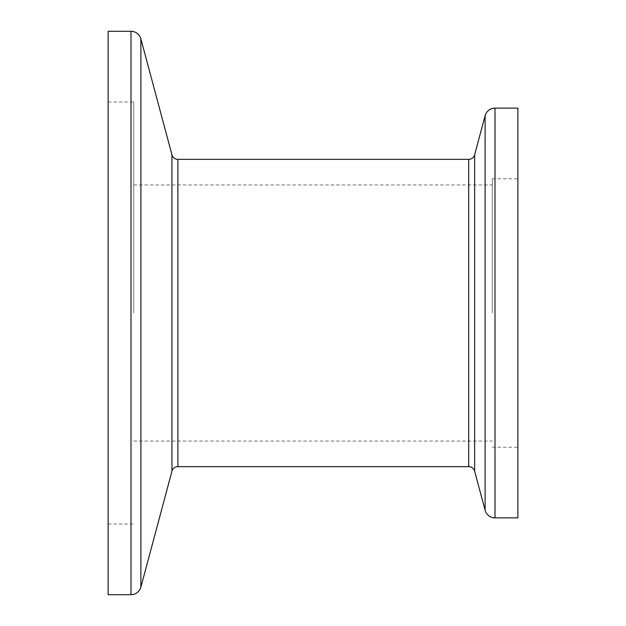 <?xml version="1.0" encoding="UTF-8"?>
<svg xmlns="http://www.w3.org/2000/svg" width="626" height="626" viewBox="0 0 626 626"><rect width="100%" height="100%" fill="white"/><g stroke="black" fill="none" stroke-linecap="round" stroke-linejoin="round"><path stroke-width="0.47" stroke-dasharray="3.13 2.35" d="M133.737 313L133.737 101.983L133.737 313M108.126 594.7L108.126 31.3M492.263 313L492.263 178.809L492.263 313M517.874 517.874L517.874 108.126M517.874 313L517.874 447.191L517.874 313M108.126 313L108.126 524.017L108.126 313M495.002 108.126L495.002 517.874M130.998 594.7L130.998 31.3M140.889 38.89L140.889 587.11M171.947 471.214L171.947 154.786M177.886 159.348L177.886 466.652M474.641 154.786L474.641 471.214M485.111 510.284L485.111 115.716M468.702 466.652L468.702 159.348M108.126 101.983L133.737 101.983M133.737 184.952L492.263 184.952M492.263 178.809L517.874 178.809M492.263 447.191L517.874 447.191M133.737 441.048L492.263 441.048M108.126 524.017L133.737 524.017"/><path stroke-width="0.94" d="M517.874 313L517.874 517.874L495.002 517.874A10.243 10.243 0 0 1 485.111 510.284L485.111 115.716A10.243 10.243 0 0 1 495.002 108.126L517.874 108.126L517.874 313M130.998 31.3L108.126 31.3L108.126 594.7L130.998 594.7A10.243 10.243 0 0 0 140.889 587.11L140.889 38.89A10.243 10.243 0 0 0 130.998 31.3L130.998 594.7M171.947 471.214A6.143 6.143 0 0 1 177.886 466.652L177.886 159.348A6.143 6.143 0 0 1 171.947 154.786L171.947 471.214L140.889 587.11M468.702 466.652A6.143 6.143 0 0 1 474.641 471.214L474.641 154.786A6.143 6.143 0 0 1 468.702 159.348L468.702 466.652L177.886 466.652M495.002 517.874L495.002 108.126M474.641 471.214L485.111 510.284M177.886 159.348L468.702 159.348M474.641 154.786L485.111 115.716M171.947 154.786L140.889 38.89"/></g></svg>

